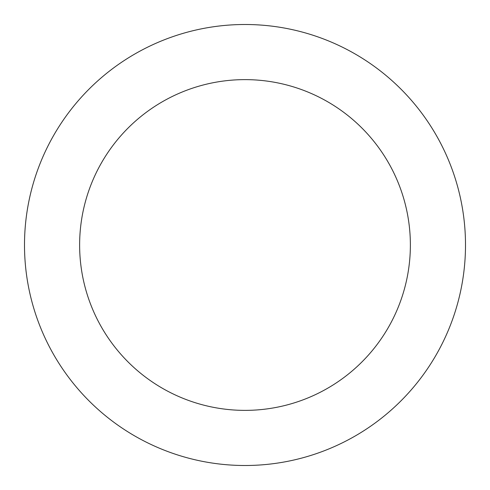 <?xml version="1.0" encoding="UTF-8"?>
<svg xmlns="http://www.w3.org/2000/svg" width="490" height="490" viewBox="0 0 490 490"><rect width="100%" height="100%" fill="white"/><g stroke="black" fill="none" stroke-linecap="round" stroke-linejoin="round"><path stroke-width="0.73" d="M245 465.5A220.5 220.5 0 0 1 24.5 245A220.5 220.5 0 0 1 245 24.5A220.5 220.5 0 0 1 465.5 245A220.5 220.5 0 0 1 245 465.5M245 79.625A165.375 165.375 0 0 1 410.375 245A165.375 165.375 0 0 1 245 410.375A165.375 165.375 0 0 1 79.625 245A165.375 165.375 0 0 1 245 79.625"/></g></svg>
